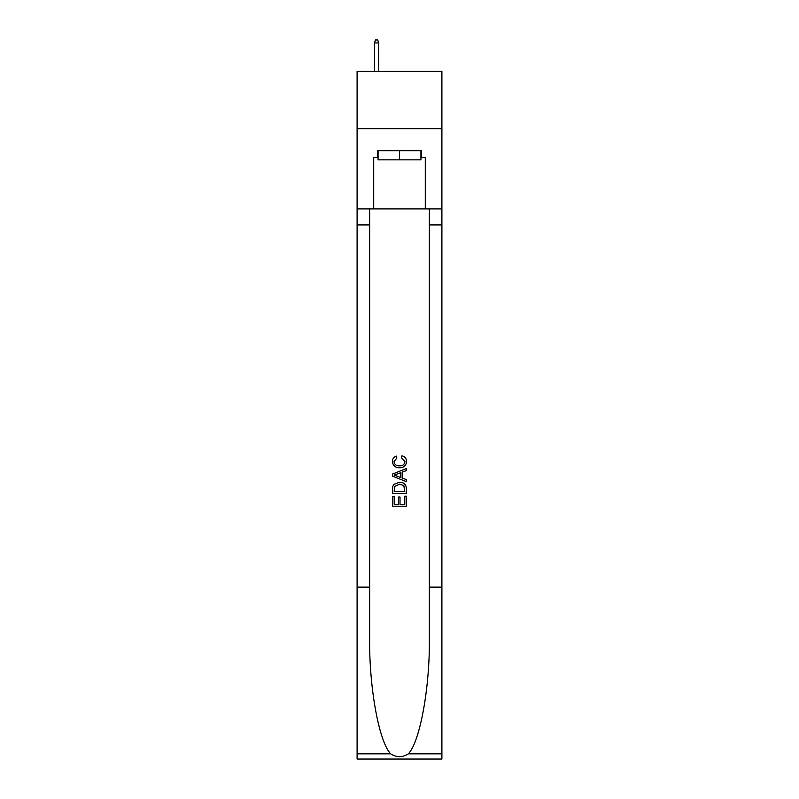 <?xml version="1.0" encoding="UTF-8"?>
<svg xmlns="http://www.w3.org/2000/svg" width="799" height="799" viewBox="0 0 799 799"><rect width="100%" height="100%" fill="white"/><g stroke="black" fill="none" stroke-linecap="round" stroke-linejoin="round"><path stroke-width="1.2" d="M441.907 128.659L441.907 71.351L357.093 71.351L357.093 128.659L441.907 128.659L441.907 208.899L425.288 208.899L425.288 157.543L421.622 157.543L421.622 150.671L377.378 150.671L377.378 157.543L378.067 157.543M420.933 150.671L420.933 159.84L378.067 159.84L378.067 150.671M399.5 150.671L399.5 159.84M404.783 496.169L404.783 504.279L400.019 504.279L404.783 504.279L404.783 496.169L406.371 496.169L406.371 506.216L392.619 506.216L392.619 496.519L392.619 506.216M398.431 497.048L398.431 504.279L394.207 504.279L398.431 504.279L398.431 497.048L400.019 497.048L400.019 504.279M393.797 484.394L392.818 486.391L393.797 484.394L399.42 482.236C403.815 482.216 406.132 484.344 406.371 488.598L406.371 493.522L392.619 493.522L392.619 488.818L392.619 493.522M401.967 455.79L401.517 457.727L401.967 455.79C404.883 456.549 406.411 458.416 406.551 461.403C406.172 465.627 403.795 467.755 399.39 467.775L399.39 467.775C395.165 467.685 392.848 465.577 392.439 461.442L392.439 461.442C392.509 458.726 393.847 456.958 396.434 456.139L396.853 458.077L394.027 461.532C394.436 464.509 396.224 465.947 399.38 465.837C402.606 466.007 404.464 464.589 404.963 461.582L401.517 457.727M408.369 753.817L441.907 753.817L441.907 759.05L357.093 759.05L357.093 587.125L369.647 587.125L369.647 638.241C369.028 687.09 378.946 741.672 390.631 753.817C396.534 757.592 402.446 757.592 408.369 753.817C420.054 741.672 429.972 687.09 429.353 638.241L429.353 208.899M392.619 474.007L392.619 476.194L406.371 481.647L392.619 476.194L392.619 474.007L406.371 468.544L392.619 474.007M429.353 587.125L441.907 587.125L441.907 208.899M357.093 587.125L357.093 128.659M369.647 208.899L369.647 587.125M441.907 753.817L441.907 587.125M357.093 208.899L373.712 208.899L373.712 157.543L377.378 157.543M373.712 208.899L425.288 208.899M420.933 157.543L421.622 157.543M406.371 468.544L406.371 470.601L402.137 472.169L402.137 478.032L406.371 479.59L406.371 481.647M396.743 476.034L400.549 477.442L400.549 472.748L394.207 475.095L396.743 476.034M400.549 472.748L400.549 477.442M392.619 488.818L392.818 486.391M403.815 485.502L404.783 491.585L403.815 485.502L399.39 484.174L394.486 486.521L394.207 491.585L404.783 491.585L394.207 491.585M392.619 496.519L394.207 496.519L394.207 504.279M378.636 71.351L378.636 42.926L374.511 42.926L374.511 71.351M374.511 42.926L375.43 39.95L377.727 39.95L378.636 42.926M429.353 224.938L441.907 224.938M369.647 224.938L357.093 224.938M357.093 753.817L390.631 753.817"/></g></svg>
